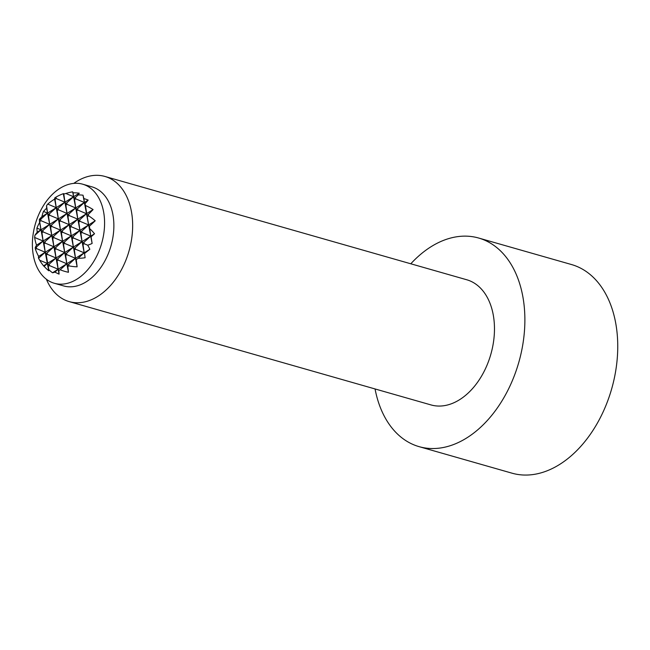 <?xml version="1.0" encoding="UTF-8"?>
<svg xmlns="http://www.w3.org/2000/svg" width="650" height="650" viewBox="0 0 650 650"><rect width="100%" height="100%" fill="white"/><g stroke="black" fill="none" stroke-linecap="round" stroke-linejoin="round"><path stroke-width="0.97" d="M77.123 266.817L64.911 202.199L65.65 203.58L67.031 213.419L67.771 214.801L69.152 224.64L69.891 226.021L71.272 235.861L72.012 237.234L73.393 247.081L74.132 248.454L75.514 258.302L76.237 259.642A45.24 2.438 80.8 0 1 77.123 266.817A42.486 37.992 177 0 1 68.957 265.866A39.049 26.179 105.9 0 1 68.404 266.224A39.049 26.179 105.9 0 1 67.844 266.565A42.486 2.291 80.8 0 1 68.445 272.285A45.24 40.446 177 0 1 60.158 269.774A45.191 7.223 140.9 0 1 58.817 270.449A37.432 2.023 80.8 0 1 59.085 274.121A46.101 41.226 177 0 1 54.949 272.106A45.191 7.223 140.9 0 1 52.52 272.781A28.893 22.774 39 0 1 48.823 269.669A28.893 1.56 80.8 0 1 48.742 270.766A45.191 40.406 177 0 1 44.159 266.354A46.101 7.369 140.9 0 1 43.672 265.988A46.101 7.369 140.9 0 1 43.574 265.85A37.432 29.51 39 0 1 40.568 261.706A37.432 29.51 39 0 1 39.666 260.236A45.191 40.406 177 0 1 39.163 259.358A45.191 40.406 177 0 1 38.569 258.261A45.24 7.231 140.9 0 1 38.651 256.401A42.486 33.491 39 0 1 35.466 249.299A39.049 26.179 105.9 0 1 35.197 247.869A42.486 6.784 140.9 0 1 36.538 245.18A45.24 35.661 39 0 1 34.637 237.469A45.191 40.406 177 0 1 34.946 235.259A37.432 5.98 140.9 0 1 37.212 232.196A46.101 36.343 39 0 1 36.928 228.101A45.191 40.406 177 0 1 39.626 222.511A28.893 1.56 80.8 0 1 39.325 219.416A28.893 4.615 140.9 0 1 41.917 216.678A45.191 35.62 39 0 1 43.485 211.421A46.101 41.226 177 0 1 46.629 208.227A37.432 2.023 80.8 0 1 46.572 205.668A45.191 35.62 39 0 1 47.751 204.1A45.24 40.446 177 0 1 54.624 199.144A42.486 2.291 80.8 0 1 54.86 197.827A39.049 26.179 105.9 0 1 55.413 197.478A39.049 26.179 105.9 0 1 55.965 197.137A42.486 37.992 177 0 1 63.302 193.684A45.24 2.438 80.8 0 1 63.399 193.602A45.24 2.438 80.8 0 1 63.83 193.976L64.911 202.199L63.302 193.684M59.085 274.121L58.159 269.222L58.817 270.449M54.949 272.106L58.159 269.222L49.481 265.582L49.213 264.152L56.038 258.001L57.054 260.812L58.159 269.222L53.917 246.789L54.657 248.162L56.038 258.001L47.361 254.361L47.093 252.931L53.917 246.789L51.797 235.568L52.544 236.941L53.917 246.789L45.24 243.141L44.972 241.711L51.797 235.568L49.676 224.347L50.424 225.729L51.797 235.568L43.119 231.92L42.851 230.49L49.676 224.347L47.556 213.127L48.303 214.508L49.676 224.347L41.007 220.707L40.731 219.269L47.556 213.127L46.629 208.227M46.572 205.668L47.556 213.127L43.485 211.421M68.957 265.866L68.681 264.444L75.514 258.302L66.836 254.654L66.56 253.224L73.393 247.081L64.716 243.433L64.447 242.003L71.272 235.861L62.595 232.213L62.327 230.783L69.152 224.64L60.474 221L60.206 219.562L67.031 213.419L58.354 209.779L58.086 208.349L64.911 202.199L56.233 198.559L55.965 197.137M92.121 243.449A28.893 25.829 177 0 1 87.685 245.196L84.183 243.726L83.915 242.296L90.74 236.153L91.089 236.803A45.191 2.438 80.8 0 1 92.121 243.449L90.74 236.153L82.062 232.513L81.794 231.075L88.619 224.932L89.351 226.281A45.191 2.438 80.8 0 1 89.757 228.694L90.74 236.153L84.378 202.491L85.036 203.718A45.191 2.438 80.8 0 1 85.418 205.489L88.619 224.932L79.95 221.293L79.674 219.854L86.499 213.712L77.829 210.072L77.553 208.642L84.378 202.491L83.005 195.203A45.191 2.438 80.8 0 1 83.858 198.543L84.378 202.491L75.709 198.851L75.433 197.421L78.187 194.943A28.893 25.829 177 0 1 83.005 195.203M84.532 253.484A46.101 2.486 80.8 0 1 85.109 257.733L84.532 253.484A45.191 7.223 140.9 0 0 89.83 249.283L84.183 252.834L82.062 241.613L82.81 242.994L84.183 252.834L75.514 249.194L75.237 247.756L82.062 241.613L79.942 230.401L80.689 231.774L82.062 241.613L73.393 237.973L73.117 236.543L79.942 230.401L77.829 219.18L78.569 220.553L79.942 230.401L71.272 226.752L70.996 225.322L77.829 219.18L75.709 207.959L76.448 209.332L77.829 219.18L69.152 215.532L68.884 214.102L75.709 207.959L73.588 196.739L74.328 198.12L75.709 207.959L67.031 204.311L66.763 202.881L73.588 196.739L72.662 191.839A46.101 2.486 80.8 0 1 73.068 192.79L73.588 196.739L65.886 193.505A37.432 33.467 177 0 1 72.662 191.839M85.109 257.733A37.432 33.467 177 0 1 78.13 258.286L84.183 252.834L66.836 263.762L67.844 266.565M68.445 272.285L64.716 252.541L65.455 253.922L66.836 263.762L58.159 260.122L57.891 258.684L64.716 252.541L62.595 241.321L63.334 242.702L64.716 252.541L56.038 248.901L55.77 247.463L62.595 241.321L60.474 230.1L61.214 231.481L62.595 241.321L53.917 237.681L53.649 236.251L60.474 230.1L58.354 218.887L59.093 220.261L60.474 230.1L51.797 226.46L51.529 225.03L58.354 218.887L56.233 207.667L56.981 209.04L58.354 218.887L49.676 215.239L49.408 213.809L56.233 207.667L54.624 199.144M54.86 197.827L56.233 207.667L47.751 204.1M60.158 269.774L66.836 263.762L52.52 272.781M44.159 266.354L47.361 263.469L39.666 260.236M48.742 270.766L45.24 252.249L36.571 248.609L36.294 247.171L43.119 241.028L34.637 237.469M38.569 258.261L45.24 252.249L41.007 229.807L41.746 231.189L43.119 241.028L43.867 242.409L45.24 252.249L45.988 253.63L48.823 269.669M34.946 235.259L41.007 229.807L39.626 222.511M39.325 219.416L41.007 229.807L36.928 228.101M55.128 199.257L56.233 198.559M41.917 216.678L79.227 193.188A28.893 4.615 140.9 0 1 78.187 194.943M73.068 192.79A45.191 35.62 39 0 1 79.227 193.188M63.83 193.976A45.191 35.62 39 0 1 65.886 193.505M68.681 264.444L67.576 265.143M78.13 258.286A45.191 7.223 140.9 0 1 76.237 259.642M75.433 197.421L74.328 198.12M66.763 202.881L65.65 203.58M58.086 208.349L56.981 209.04M49.408 213.809L48.303 214.508M48.571 215.938L49.676 215.239M74.596 199.55L75.709 198.851M65.926 205.01L67.031 204.311M57.249 210.478L58.354 209.779M37.212 232.196L88.172 200.111A37.432 5.98 140.9 0 1 85.036 203.718M83.858 198.543A46.101 36.343 39 0 1 88.172 200.111M77.553 208.642L76.448 209.332M68.884 214.102L67.771 214.801M60.206 219.562L59.093 220.261M51.529 225.03L50.424 225.729M50.692 227.159L51.797 226.46M76.716 210.771L77.829 210.072M68.047 216.231L69.152 215.532M59.369 221.691L60.474 221M36.538 245.18L93.088 209.568A42.486 6.784 140.9 0 1 88.343 214.403L87.246 215.093M85.418 205.489A45.24 35.661 39 0 1 93.088 209.568M36.294 247.171L35.197 247.869M79.674 219.854L78.569 220.553M70.996 225.322L69.891 226.021M62.327 230.783L61.214 231.481M53.649 236.251L52.544 236.941M87.514 216.523L88.619 215.832A42.486 33.491 39 0 1 95.209 220.789A45.24 7.231 140.9 0 1 89.351 226.281M88.343 214.403A39.049 26.179 105.9 0 1 88.619 215.832M35.466 249.299L36.571 248.609M52.812 238.379L53.917 237.681M78.837 221.991L79.95 221.293M70.159 227.451L71.272 226.752M61.49 232.911L62.595 232.213M38.651 256.401L95.209 220.789M81.794 231.075L80.689 231.774M73.117 236.543L72.012 237.234M64.447 242.003L63.334 242.702M55.77 247.463L54.657 248.162M54.933 249.6L56.038 248.901M80.957 233.204L82.062 232.513M72.28 238.672L73.393 237.973M63.611 244.132L64.716 243.433M43.574 265.85L94.526 233.764A46.101 7.369 140.9 0 1 91.089 236.803M89.757 228.694A37.432 29.51 39 0 1 94.526 233.764M87.685 245.196A28.893 22.774 39 0 1 89.83 249.283M83.915 242.296L82.81 242.994M75.237 247.756L74.132 248.454M66.56 253.224L65.455 253.922M57.891 258.684L56.777 259.382M57.054 260.812L58.159 260.122M83.078 244.424L84.183 243.726M74.401 249.893L75.514 249.194M65.723 255.352L66.836 254.654M49.213 264.152L48.108 264.842M46.256 255.06L47.361 254.361M44.972 241.711L43.867 242.409M42.014 232.619L43.119 231.92M40.731 219.269L39.626 219.968M42.851 230.49L41.746 231.189M39.894 221.398L41.007 220.707M47.093 252.931L45.988 253.63M44.135 243.839L45.24 243.141M48.376 266.281L49.481 265.582M73.767 183.398A65.089 43.631 105.9 0 1 76.237 181.74A65.089 43.631 105.9 0 1 104.926 176.451A65.089 43.631 105.9 0 1 132.511 230.644A65.089 43.631 105.9 0 1 97.882 296.319A65.089 43.631 105.9 0 1 69.192 301.616A65.089 43.631 105.9 0 1 46.394 279.264M104.926 176.451L466.741 279.76A65.089 43.631 105.9 0 1 494.325 333.954A65.089 43.631 105.9 0 1 459.696 399.628A65.089 43.631 105.9 0 1 430.999 404.926L69.192 301.616M82.631 184.178L91.918 186.834A51.529 34.547 105.9 0 1 113.758 229.743A51.529 34.547 105.9 0 1 86.344 281.734A51.529 34.547 105.9 0 1 63.627 285.927L54.34 283.27A51.529 34.547 105.9 0 1 32.5 240.37A51.529 34.547 105.9 0 1 59.914 188.37A51.529 34.547 105.9 0 1 82.631 184.178A51.529 34.547 105.9 0 1 104.471 227.086A51.529 34.547 105.9 0 1 77.058 279.086A51.529 34.547 105.9 0 1 54.34 283.27M410.8 263.786A108.477 72.727 105.9 0 1 430.828 246.854A108.477 72.727 105.9 0 1 478.652 238.03L571.529 264.55A108.477 72.727 105.9 0 1 617.5 354.884A108.477 72.727 105.9 0 1 559.788 464.344A108.477 72.727 105.9 0 1 511.964 473.168L419.087 446.648A108.477 72.727 105.9 0 1 375.058 388.952M478.652 238.03A108.477 72.727 105.9 0 1 524.631 328.364A108.477 72.727 105.9 0 1 466.911 437.824A108.477 72.727 105.9 0 1 419.087 446.648M39.163 259.358A46.101 46.101 0 0 0 40.568 261.706"/></g></svg>
